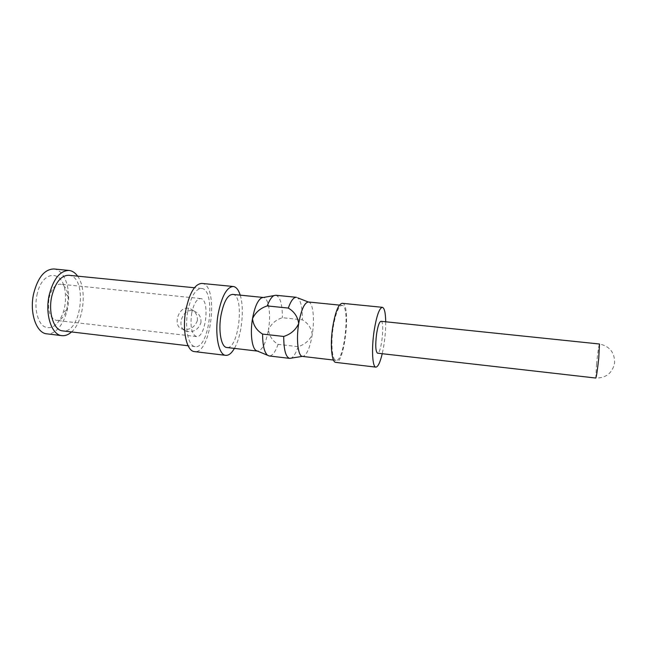 <?xml version="1.0" encoding="UTF-8"?>
<svg xmlns="http://www.w3.org/2000/svg" width="647" height="647" viewBox="0 0 647 647"><rect width="100%" height="100%" fill="white"/><g stroke="black" fill="none" stroke-linecap="round" stroke-linejoin="round"><path stroke-width="0.49" stroke-dasharray="3.23 2.43" d="M191.649 313.431C193.696 303.791 196.68 298.833 200.602 298.55C210.21 298.801 205.9 338.373 196.462 336.545C191.601 334.353 190 326.646 191.649 313.431M49.075 298.057C51.388 288.91 55.141 284.276 60.317 284.154C64.619 285.036 67.256 289.193 68.226 296.625L66.77 309.921C64.231 316.973 60.761 320.467 56.37 320.402C49.843 318.089 47.409 310.641 49.075 298.057M197.375 320.645C194.545 327.681 189.482 330.48 182.179 329.048C172.062 326.67 178.499 303.969 190.25 308.773C195.354 311.134 197.731 315.097 197.375 320.645M68.703 275.266C88.016 276.229 81.716 334.103 62.646 330.884M187.792 311.167C190.954 296.423 195.515 288.853 201.476 288.449C216.203 288.934 209.628 349.291 195.143 346.59C188.463 346.388 184.508 328.352 187.792 311.167M200.934 322.691C201.363 317.265 199.163 313.439 194.335 311.215C182.648 306.395 175.394 328.288 186.376 331.256C193.469 332.615 198.322 329.76 200.934 322.691M296.342 297.296L297.782 297.887C300.952 300.904 302.472 308.215 302.351 319.82C308.045 323.177 311.353 328.078 312.258 334.531C309.436 340.548 304.721 344.592 298.113 346.646L278.081 344.35C272.46 340.904 269.249 336.019 268.465 329.695C265.917 343.298 262.278 350.439 257.546 351.119M278.081 344.35C275.331 352.13 272.363 355.996 269.168 355.947M298.113 346.646C296.011 353.003 293.714 356.82 291.223 358.115M308.401 301.987L309.598 302.489C313.35 305.125 314.531 320.459 312.258 334.531C310.228 346.517 307.39 353.723 303.75 356.165L302.472 356.4M380.994 321.292C384.997 321.058 381.382 354.265 377.516 353.173M36.928 295.21C41.918 269.103 63.786 269.241 65.307 293.293C65.929 299.852 65.226 306.274 63.204 312.55C58.367 325.109 52.075 329.824 44.336 326.695C37.607 322.764 34.113 308.425 36.928 295.21M53.936 268.974C63.762 269.904 70.272 286.257 68.331 303.362C66.544 320.483 56.661 335.057 46.867 333.844M77.616 276.148C87.345 288.991 83.803 321.494 71.542 331.943M201.872 283.426C219.155 284.057 211.464 354.693 194.448 351.588M240.215 295.153C244.671 308.789 241.703 336.044 234.408 348.393M232.621 294.385C244.898 294.684 238.889 349.857 226.838 347.504M261.736 297.766L263.361 297.466C268.675 297.717 271.133 314.321 268.465 329.695C271.295 323.751 275.937 319.747 282.399 317.701L302.351 319.82M275.776 295.258C280.159 296.666 282.367 304.147 282.399 317.701M333.205 327.301C335.623 313.277 338.567 305.958 342.028 305.36C350.496 305.255 344.285 362.28 336.036 360.347C332.186 360.452 330.617 343.614 333.205 327.301M342.223 303.314C351.321 303.225 344.649 364.431 335.785 362.385M385.717 321.785C385.725 332.558 384.569 343.201 382.231 353.715M596.566 363.808L595.798 378.042C606.15 378.107 612.434 373.052 614.65 362.878C614.682 352.461 609.628 346.177 599.502 344.01C598.79 345.522 597.812 352.122 596.566 363.808M200.602 298.55L60.317 284.154M196.462 336.545L56.37 320.402M201.476 288.449L194.415 287.753M195.143 346.59L188.099 345.757M309.598 302.489L308.279 301.979M68.226 296.625L65.307 293.293M66.77 309.921L63.204 312.55M303.75 356.165L302.351 356.384M342.028 305.36L339.457 305.101M336.036 360.347L333.472 360.047M194.343 311.207L190.25 308.765M186.376 331.264L182.179 329.048"/><path stroke-width="0.97" d="M188.099 345.757L62.646 330.884C53.911 330.407 48.072 312.938 51.703 296.577C55.262 282.545 60.931 275.444 68.703 275.266L194.415 287.753M302.351 356.384L289.686 358.381L269.168 355.947L267.551 355.26C264.316 352.397 262.666 345.336 262.593 334.087L283.718 336.456C290.697 334.256 295.695 329.97 298.696 323.589C297.757 316.771 294.288 311.603 288.287 308.077C290.907 300.79 293.592 297.199 296.342 297.296L275.776 295.258L274.045 295.582C271.635 296.763 269.37 300.208 267.251 305.918C260.426 308.101 255.516 312.339 252.508 318.631C253.309 325.312 256.673 330.463 262.593 334.087M257.546 351.119L255.994 350.472C251.804 347.738 250.057 332.655 252.508 318.631C254.675 307.034 257.749 300.079 261.736 297.766L274.045 295.582M289.686 358.381C285.772 357.233 283.782 349.93 283.718 336.456M333.472 360.047L302.472 356.4C298.073 356.432 296.019 339.715 298.696 323.589C301.219 309.735 304.462 302.529 308.401 301.987L339.457 305.101M376.554 334.119C377.848 325.983 379.328 321.705 380.994 321.292L599.502 344.01L598.742 358.131C597.472 370.011 596.485 376.643 595.798 378.042L377.516 353.173C375.575 351.572 375.252 345.223 376.554 334.119M71.542 331.943C68.428 334.758 65.226 335.995 61.926 335.656L46.867 333.844C36.41 333.262 29.285 312.865 33.612 293.746C37.841 277.401 44.619 269.144 53.936 268.974L69.035 270.446C72.318 270.826 75.181 272.727 77.616 276.148M61.926 335.656C51.728 335.106 44.837 314.628 49.115 295.404C53.305 278.97 59.945 270.648 69.035 270.446M234.408 348.393C231.61 353.262 228.731 355.583 225.771 355.357L194.448 351.588C186.643 351.361 181.969 330.229 185.843 310.026C189.563 292.743 194.901 283.879 201.872 283.426L233.276 286.492C236.212 286.904 238.525 289.791 240.215 295.153M225.771 355.357C218.581 355.211 214.464 333.925 218.233 313.488C221.832 296.002 226.846 287.009 233.276 286.492M257.522 351.111L226.838 347.504C221.258 347.374 218.12 330.949 221.007 315.251C223.765 301.761 227.639 294.806 232.621 294.385L263.386 297.474M288.287 308.077L267.251 305.918M382.231 353.715C380.129 362.49 378.002 366.962 375.858 367.124L335.785 362.385C331.644 362.498 329.962 344.414 332.744 326.872C335.34 311.805 338.502 303.953 342.223 303.314L382.369 307.317C384.431 307.932 385.539 312.76 385.717 321.785M375.858 367.124C372.429 367.326 371.394 349.097 374.055 331.304C376.514 316.027 379.288 308.029 382.369 307.317M255.994 350.472L267.551 355.26M308.279 301.979L297.782 297.887"/></g></svg>
